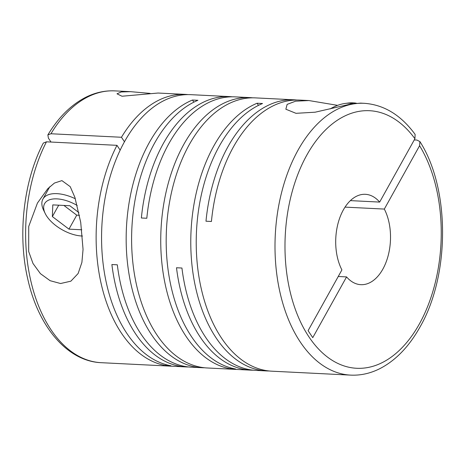 <?xml version="1.0" encoding="UTF-8"?>
<svg xmlns="http://www.w3.org/2000/svg" width="466" height="466" viewBox="0 0 466 466"><rect width="100%" height="100%" fill="white"/><g stroke="black" fill="none" stroke-linecap="round" stroke-linejoin="round"><path stroke-width="0.7" d="M345.032 207.12L384.322 209.077A45.243 27.354 -87.1 0 1 382.86 269.109A45.243 27.354 -87.1 0 1 360.859 284.679A45.243 27.354 -87.1 0 1 346.564 276.909L338.24 276.495M150.029 93.386L130.538 91.662L121.265 91.953L116.995 93.812L122.016 96.235L158.073 93.037L185.34 94.394A136.078 82.272 92.9 0 0 121.463 137.266L50.957 133.754A136.078 82.272 -87.1 0 1 114.834 90.882C104.978 90.427 95.355 92.53 85.965 97.19C71.176 104.716 58.477 117.286 47.87 134.901L50.957 133.754M337.611 105.357L308.917 100.551L299.603 100.085A136.078 82.272 92.9 0 0 233.431 146.924A136.078 82.272 92.9 0 0 211.424 221.478L205.984 221.21A136.078 82.272 92.9 0 1 227.99 146.65A136.078 82.272 92.9 0 1 294.163 99.817L255.391 97.883A136.078 82.272 92.9 0 0 189.225 144.722A136.078 82.272 92.9 0 0 170.428 283.567A136.078 82.272 92.9 0 0 235.563 368.985L230.122 368.711A136.078 82.272 92.9 0 1 164.987 283.293A136.078 82.272 92.9 0 1 183.785 144.448A136.078 82.272 92.9 0 1 249.951 97.61L234.992 96.864A136.078 82.272 92.9 0 0 168.82 143.703A136.078 82.272 92.9 0 0 146.813 218.263L141.373 217.989A136.078 82.272 92.9 0 1 163.38 143.435A136.078 82.272 92.9 0 1 229.546 96.596L190.78 94.662A136.078 82.272 92.9 0 0 124.614 141.501A136.078 82.272 92.9 0 0 105.817 280.346A136.078 82.272 92.9 0 0 170.952 365.763L165.512 365.495A136.078 82.272 92.9 0 1 100.906 282.547A136.078 82.272 92.9 0 1 116.972 145.334L120.17 150.128M269.173 370.983A136.078 82.272 92.9 0 1 266.447 370.924A136.078 82.272 92.9 0 1 196.087 289.613A136.078 82.272 92.9 0 1 213.824 145.945A136.078 82.272 92.9 0 1 257.075 103.248L262.521 103.516A136.078 82.272 92.9 0 0 219.265 146.219A136.078 82.272 92.9 0 0 201.533 289.887A136.078 82.272 92.9 0 0 271.894 371.192L350.671 375.118A136.078 82.272 -87.1 0 1 280.311 293.807A136.078 82.272 -87.1 0 1 298.048 150.139A136.078 82.272 -87.1 0 1 364.214 103.306L360.567 103.12L351.148 103.947L315.138 112.201L295.997 113.32L285.856 109.219L287.132 104.384L295.601 101.18L308.917 100.551M193.873 102.141L192.464 100.027L197.904 100.301A136.078 82.272 92.9 0 0 154.654 142.998A136.078 82.272 92.9 0 0 136.917 286.666A136.078 82.272 92.9 0 0 207.277 367.977L250.58 370.132A136.078 82.272 92.9 0 0 253.306 370.196M266.447 370.924L256.02 370.406A136.078 82.272 92.9 0 1 181.938 268.026L176.498 267.758A136.078 82.272 92.9 0 0 250.58 370.132M296.877 100.027A136.078 82.272 92.9 0 0 294.163 99.817M252.671 97.819A136.078 82.272 92.9 0 0 249.951 97.61M61.92 180.622L54.458 183.045L47.806 188.678L37.437 203.054L28.729 226.441L28.676 251.506L32.999 263.482L40.42 273.659L50.136 280.701L60.563 283.52L70.867 281.179L78.125 273.513L81.894 262.428L83.053 249.403L80.717 222.393L74.886 197.339L70.215 186.656L61.92 180.622M192.464 100.027A136.078 82.272 92.9 0 0 149.213 142.724A136.078 82.272 92.9 0 0 131.476 286.392A136.078 82.272 92.9 0 0 201.836 367.703A136.078 82.272 92.9 0 0 204.562 367.767M201.836 367.703L191.41 367.185A136.078 82.272 92.9 0 1 117.327 264.81L111.887 264.537A136.078 82.272 92.9 0 0 185.969 366.917L101.291 362.694A136.078 82.272 -87.1 0 1 31.519 283.823A136.078 82.272 -87.1 0 1 46.466 141.821L116.972 145.334M185.969 366.917A136.078 82.272 92.9 0 0 188.689 366.975M414.257 139.922L416.913 140.056L419.901 141.571L419.586 145.718A128.954 77.962 -87.1 0 1 419.4 323.899A128.954 77.962 -87.1 0 1 308.923 336.848A128.954 77.962 -87.1 0 1 306.826 155.091A128.954 77.962 -87.1 0 1 414.921 138.728L379.656 202.081L350.368 200.625M51.01 142.048L48.4 138.14L47.87 134.901M82.465 236.023A28.356 14.277 29.1 0 1 81.76 236A28.356 14.277 29.1 0 1 45.202 213.498L43.6 210.189A32.061 16.141 29.1 0 1 42.93 199.052A32.061 16.141 29.1 0 1 56.945 193.658A32.061 16.141 29.1 0 1 75.341 198.755M45.202 213.498A28.356 14.277 29.1 0 1 57.009 198.877A28.356 14.277 29.1 0 1 77.234 205.483M165.995 364.622L165.512 365.495M188.054 94.604A136.078 82.272 92.9 0 0 185.34 94.394M124.463 141.769L121.463 137.266M232.266 96.806A136.078 82.272 92.9 0 0 229.546 96.596M230.606 367.843L230.122 368.711M257.075 103.248L258.49 105.363M63.906 205.442L76.744 215.158L79.441 215.292M58.716 205.186L52.367 216.591L68.962 229.138L81.789 229.779M76.744 215.158L68.962 229.138M78.894 212.607L69.807 205.739L52.792 204.889L52.367 216.591M330.184 108.933A28.356 17.504 146.3 0 1 345.102 103.458A28.356 17.504 146.3 0 1 353.152 103.621M345.102 103.458L347.636 103.114A32.061 19.788 146.3 0 1 356.385 103.231M379.656 202.081A45.243 27.354 -87.1 0 0 365.361 194.31A45.243 27.354 -87.1 0 0 338.84 220.593A45.243 27.354 -87.1 0 0 341.904 269.913L308.09 330.662L312.756 337.658L346.564 276.909M384.322 209.077L419.586 145.718M364.214 103.306C384.001 104.716 400.97 115.079 415.119 134.4L414.921 138.728M46.466 141.821L43.326 143.068C23.446 180.965 17.37 235.353 27.937 279.751C38.503 327.039 67.529 361.389 101.291 362.694M350.671 375.118C360.527 375.573 370.15 373.47 379.54 368.81C395.494 360.655 408.967 346.745 419.959 327.085C450.045 275.156 450.156 188.759 419.901 141.571M42.93 199.052L49.804 186.697M130.538 91.662L114.834 90.882"/></g></svg>
